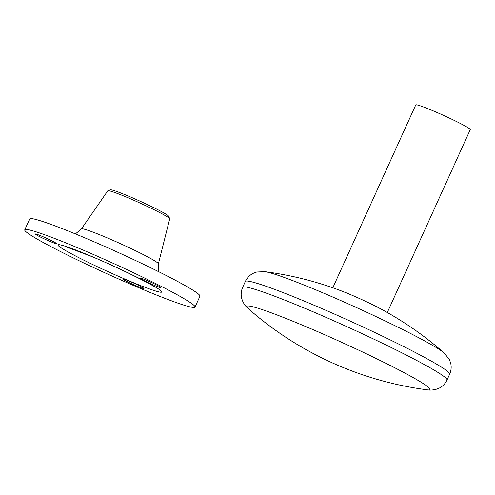 <?xml version="1.0" encoding="UTF-8"?>
<svg xmlns="http://www.w3.org/2000/svg" width="495" height="495" viewBox="0 0 495 495"><rect width="100%" height="100%" fill="white"/><g stroke="black" fill="none" stroke-linecap="round" stroke-linejoin="round"><path stroke-width="0.74" d="M304.994 326.242A100.652 6.503 -155.6 0 0 248.125 308.496L248.125 308.496A336.55 336.55 0 0 0 427.494 389.862L427.494 389.862A100.652 6.503 -155.6 0 0 398.679 369.802A100.652 6.503 -155.6 0 0 304.994 326.242M264.831 271.662A336.55 336.55 0 0 1 341.593 290.998A29.917 1.931 -155.6 0 1 349.841 294.327A29.917 1.931 -155.6 0 1 379.096 308.014A336.55 336.55 0 0 1 444.201 353.028L444.201 353.028A100.652 6.503 -155.6 0 0 320.593 291.858A100.652 6.503 -155.6 0 0 264.831 271.662L256.732 272.021L253.267 273.302C249.765 275.034 247.116 277.763 245.328 281.494L242.674 287.341C241.046 291.153 240.737 294.946 241.746 298.726L243.064 302.173C244.963 305.347 246.652 307.457 248.125 308.496M387.294 312.506L470.25 129.634A29.917 1.931 -155.6 0 0 433.088 110.818A29.917 1.931 -155.6 0 0 415.763 104.915L332.807 287.787M107.904 190.724L110.311 189.826A32.156 2.079 24.4 0 1 128.824 196.268A32.156 2.079 24.4 0 1 168.764 216.34L169.674 218.747A33.988 2.197 -155.6 0 0 127.463 197.536A33.988 2.197 -155.6 0 0 107.904 190.724A33.988 2.197 -155.6 0 0 107.792 190.804L81.403 228.919A42.273 2.729 24.4 0 1 105.868 237.291A42.273 2.729 24.4 0 1 158.394 263.841L158.573 271.637M146.477 280.269A11.589 0.749 24.4 0 1 160.881 287.558A11.589 0.749 24.4 0 1 154.168 285.269A11.589 0.749 24.4 0 1 139.763 277.98A11.589 0.749 24.4 0 1 146.477 280.269M42.05 236.307A11.589 0.749 24.4 0 1 56.449 243.602A11.589 0.749 24.4 0 1 49.735 241.312A11.589 0.749 24.4 0 1 35.337 234.024A11.589 0.749 24.4 0 1 42.05 236.307M129.597 281.278A11.589 0.749 24.4 0 1 144.002 288.566A11.589 0.749 24.4 0 1 137.288 286.277A11.589 0.749 24.4 0 1 122.884 278.988A11.589 0.749 24.4 0 1 129.597 281.278M195.024 307.073L199.955 296.196A93.487 6.039 -155.6 0 0 83.822 237.414A93.487 6.039 -155.6 0 0 29.681 218.957L24.75 229.835A93.487 6.039 -155.6 0 0 140.883 288.616A93.487 6.039 -155.6 0 0 195.024 307.073A93.487 6.039 -155.6 0 0 78.891 248.286A93.487 6.039 -155.6 0 0 24.75 229.835M158.394 263.841L169.692 218.877A33.988 2.197 -155.6 0 0 169.674 218.747M444.201 353.028L449.268 359.364L450.586 362.81C451.595 366.585 451.279 370.371 449.652 374.183L446.997 380.03A112.186 7.246 -155.6 0 0 307.642 309.486A112.186 7.246 -155.6 0 0 242.674 287.341M449.652 374.183A112.186 7.246 -155.6 0 0 310.297 303.639A112.186 7.246 -155.6 0 0 245.328 281.494M128.78 280.745A56.987 3.682 24.4 0 1 61.522 248.094A56.987 3.682 24.4 0 1 90.993 256.156A56.987 3.682 24.4 0 1 158.245 288.808A56.987 3.682 24.4 0 1 128.78 280.745M446.997 380.03C445.209 383.767 442.555 386.496 439.053 388.222L435.581 389.503C431.943 390.171 429.245 390.289 427.494 389.862M65.99 246.782L91.643 256.509C116.882 266.836 152.763 284.928 155.127 287.218M81.403 228.919L75.419 233.918"/></g></svg>

